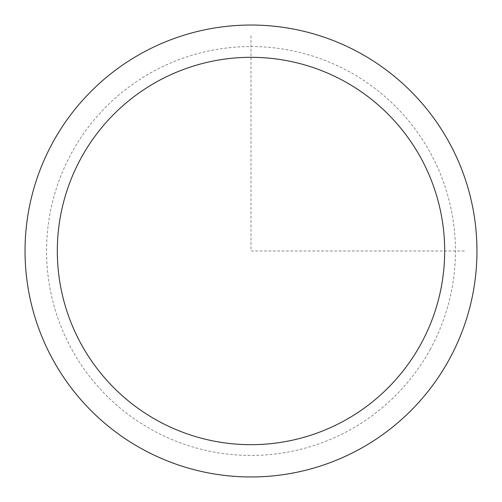 <?xml version="1.0" encoding="UTF-8"?>
<svg xmlns="http://www.w3.org/2000/svg" width="502" height="502" viewBox="0 0 502 502"><rect width="100%" height="100%" fill="white"/><g stroke="black" fill="none" stroke-linecap="round" stroke-linejoin="round"><path stroke-width="0.38" stroke-dasharray="2.51 1.88" d="M449.303 359.332A225.963 225.963 0 0 1 142.668 449.303A225.963 225.963 0 0 1 52.697 142.668A225.963 225.963 0 0 1 359.332 52.697A225.963 225.963 0 0 1 449.303 359.332A225.963 225.963 0 0 1 142.668 449.303A225.963 225.963 0 0 1 52.697 142.668A225.963 225.963 0 0 1 359.332 52.697A225.963 225.963 0 0 1 449.303 359.332M251 35.799L251 251L466.201 251M430.415 349.015A204.446 204.446 0 0 1 152.984 430.415A204.446 204.446 0 0 1 71.585 152.984A204.446 204.446 0 0 1 349.015 71.585A204.446 204.446 0 0 1 430.415 349.015"/><path stroke-width="0.75" d="M52.697 142.668A225.963 225.963 0 0 1 359.332 52.697A225.963 225.963 0 0 1 449.303 359.332A225.963 225.963 0 0 1 142.668 449.303A225.963 225.963 0 0 1 52.697 142.668M81.029 158.143A193.684 193.684 0 0 1 343.857 81.029A193.684 193.684 0 0 1 420.971 343.857A193.684 193.684 0 0 1 158.143 420.971A193.684 193.684 0 0 1 81.029 158.143"/></g></svg>
